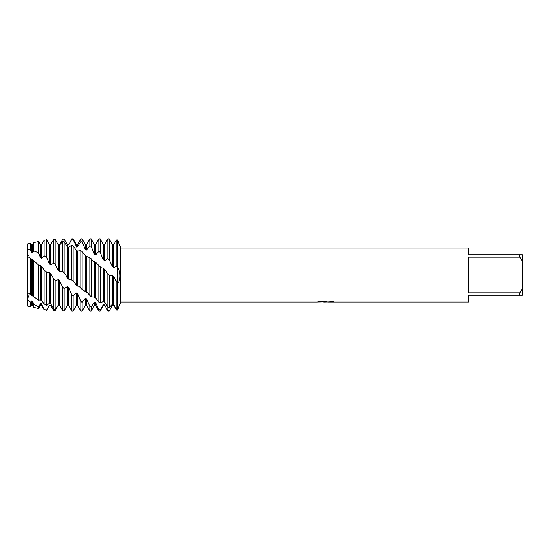 <?xml version="1.0" encoding="UTF-8"?>
<svg xmlns="http://www.w3.org/2000/svg" width="550" height="550" viewBox="0 0 550 550"><rect width="100%" height="100%" fill="white"/><g stroke="black" fill="none" stroke-linecap="round" stroke-linejoin="round"><path stroke-width="0.82" d="M28.462 296.003L27.5 299.881L27.5 243.952L30.621 243.265L30.621 250.002L31.343 252.079L32.656 252.787L33.784 250.917L38.603 252.814L38.603 241.505L33.784 242.571L33.784 250.917M27.5 306.048L27.5 299.881L30.621 302.197L30.621 306.735L27.5 306.048L27.5 299.881M325.799 301.957L323.482 301.957M325.401 301.998L324.252 301.998M519.798 292.861L468.497 292.861L468.497 257.139L519.798 257.139L522.5 261.566L522.5 288.434L519.798 292.861L519.798 295.247L468.497 295.247L468.497 301.998L327.972 301.998L333.266 301.593M519.798 257.139L519.798 254.753L468.497 254.753L468.497 248.002L120.746 248.002L120.746 301.998L119.941 304.226M318.773 301.538L326.37 301.586L317.13 301.998L120.746 301.998M326.37 301.586L318.601 301.586L321.131 301.015L330.722 301.015L333.499 301.654L327.882 301.984M119.983 245.912L120.746 248.002M109.154 259.586L112.344 266.516L113.657 267.506L116.841 266.393L117.501 266.991C121.619 273.048 119.934 282.652 117.501 283.009L117.501 239.903C121.619 249.418 119.934 246.551 117.501 239.903C121.619 249.418 119.934 246.551 117.501 239.903L116.841 239.772L113.657 244.558L112.344 244.523L109.154 239.002L107.841 239.002L107.841 258.459L109.154 259.586L109.154 239.002M67.341 278.053L68.654 279.104L71.342 279.551L73.989 281.957L76.347 285.113L79.358 286.591L82.156 289.479L87.457 292.799L91.156 296.842L94.201 297.076L95.672 297.88L98.842 302.17L100.155 302.968L103.345 301.469L104.658 301.978L107.841 306.976L109.154 307.532L112.344 304.274L113.657 304.542L116.841 309.959L117.501 310.097C121.619 300.582 119.934 303.449 117.501 310.097L117.501 283.009L113.657 276.492L112.344 275.419L109.361 275.371L107.69 273.79L104.658 269.184L103.345 268.159L101.042 267.671L95.659 262.309L92.998 260.913L89.843 257.579L87.388 256.781L84.865 255.104L82.156 251.577L80.843 250.649L77.653 251.027L76.347 250.387L73.157 245.795L71.844 245.087L68.654 247.266L67.341 246.847L64.157 241.656L62.844 241.209L59.654 245.066L58.341 244.887L55.158 239.394L53.845 239.236L50.655 244.523L50.655 264.811L53.845 263.182L55.158 264.371L58.341 270.82L59.654 271.872L62.844 271.528L65.821 275L67.341 278.053L67.341 244.674L68.654 244.798L71.844 239.36L73.157 239.559L73.157 239.002L71.844 239.002L71.844 239.36M317.302 301.957L325.779 301.819M325.394 301.957L327.882 301.957M522.5 261.566L522.5 254.753L519.798 254.753M519.798 295.247L522.5 295.247L522.5 288.434M117.501 239.903L117.501 310.097L116.841 310.228L113.657 305.442L112.344 305.477L109.154 310.998L107.841 310.998L104.658 304.92L103.345 304.7L103.345 305.477L100.155 310.998L100.155 310.028L98.842 309.726L95.659 302.713L94.346 302.252L94.346 305.477L91.156 310.998L91.156 307.093L89.843 306.508L86.659 298.939L85.346 298.272L85.346 305.477L82.156 310.998L82.156 302.342L80.843 301.51L77.653 293.817L76.347 292.978L76.347 305.477L73.157 310.998L71.844 310.998L71.844 295.027L68.654 287.636L67.341 286.667L64.157 288.578L62.686 287.162L59.654 280.748L58.341 279.702L55.316 280.424L53.845 279.097L53.845 309.004L55.158 309.396L58.341 305.188L59.654 305.319L62.844 310.832L64.157 310.929L67.341 305.477L67.341 286.667M73.157 310.998L73.157 296.051L71.844 295.027M82.156 310.998L80.843 310.998L80.843 301.51M91.156 310.998L89.843 310.998L89.843 306.508M100.155 310.998L98.842 310.998L98.842 309.726M109.154 310.998L107.841 310.998L104.658 304.92M28.332 297.041L27.5 292.504L38.603 300.094L40.343 299.922L41.656 300.513L44.096 303.868L46.592 305.504L49.342 303.353L50.655 303.724L50.655 273.529L49.342 272.477L46.592 272.209L44.096 269.899L41.656 266.399L40.343 265.389L38.603 265.031L32.656 259.751L27.5 256.424L28.469 255.042M50.655 303.724L53.845 309.004L53.845 310.496M53.845 279.097L50.655 273.529M104.658 301.978L104.658 269.184M107.841 273.948L107.841 310.709M103.345 301.469L103.345 268.159M100.155 302.968L100.155 266.709M73.157 239.559L76.347 246.249L77.653 246.613L77.653 244.523L80.843 239.002L80.843 241.56L82.156 242.041L85.346 249.439L86.659 250.03L86.659 244.523L89.843 239.002L89.843 245.644L91.156 246.386L94.346 254.079L95.659 254.856L95.659 244.523L98.842 239.002L100.155 239.002L100.155 252.333L103.345 259.889L104.658 260.824L107.841 258.459M98.842 239.002L98.842 251.377L100.155 252.333M95.659 297.873L95.659 262.309M98.842 265.492L98.842 302.17M94.346 297.165L94.346 261.353M91.156 296.842L91.156 258.686M89.843 239.002L91.156 239.002L91.156 246.386M86.659 292.483L86.659 256.135M89.843 257.579L89.843 295.838M85.346 291.603L85.346 255.317M82.156 289.479L82.156 251.577M80.843 239.002L82.156 239.002L82.156 242.041M77.653 286.103L77.653 251.027M80.843 250.649L80.843 288.331M76.347 285.113L76.347 250.387M73.157 281.304L73.157 245.795M68.654 279.104L68.654 247.266M71.844 245.087L71.844 280.074M49.342 303.353L49.342 272.477M46.592 305.504L46.592 272.209M38.603 252.814L40.343 257.455L41.656 258.328L41.656 244.523L44.096 240.302L46.592 239.752L46.592 257.338L49.342 263.821L50.655 264.811M44.096 240.302L44.096 255.743L46.592 257.338M58.018 305.621L55.158 310.606L53.845 310.764L50.655 305.442L49.342 305.374L46.592 310.248L44.096 309.698L41.656 304.239L40.343 303.923L38.603 306.976L33.784 304.288L33.784 307.429L38.603 308.495L38.603 306.976M46.592 310.248L44.096 309.32M41.656 300.513L41.656 266.399M44.096 269.899L44.096 303.868M40.343 299.922L40.343 265.389M38.603 300.094L38.603 265.031M32.656 295.866L32.656 259.751M33.784 261.064L33.784 296.725M31.343 295.082L31.343 258.844M30.621 294.553L30.621 258.644M30.621 250.002L27.5 249.356L27.5 243.952M103.345 304.7L100.155 310.028M94.346 302.252L91.156 307.093M85.346 298.272L82.156 302.342M76.347 292.978L73.157 296.051M41.656 258.328L44.096 255.743M49.342 305.374L46.592 310.138M33.784 304.288L32.656 301.386L31.343 300.843L30.621 302.197M58.018 244.379L58.341 244.812L59.654 244.681L62.844 239.167L64.157 239.071L67.341 244.674L65.821 241.883M77.653 246.613L80.843 241.56M86.659 250.03L89.843 245.644M95.659 254.856L98.842 251.377M27.5 292.504L27.5 256.424M30.621 306.735L31.343 305.477L31.343 300.843M31.343 252.079L31.343 244.523L30.621 243.265M31.343 305.477L32.656 305.477L32.656 301.386M32.656 252.787L32.656 244.523L33.784 242.571M40.343 303.016L40.343 305.477L38.603 308.495M40.343 257.455L40.343 244.523L38.603 241.505M41.656 303.016L41.656 305.477L44.096 309.698M49.342 263.821L49.342 244.523L46.592 239.752M49.342 305.477L50.655 305.442M53.845 239.236L53.845 263.182M55.158 264.371L55.158 239.394M58.341 270.82L58.341 244.887M59.654 271.872L59.654 245.066M62.844 241.209L62.844 271.528M64.157 272.772L64.157 241.656M68.654 244.798L71.844 239.002M76.347 246.984L76.347 244.523L73.157 239.002M85.346 249.439L85.346 244.523L82.156 239.002M94.346 254.079L94.346 244.523L91.156 239.002M103.345 259.889L103.345 244.523L100.155 239.002M116.841 239.772L116.841 266.393M116.841 282.425L116.841 309.959M104.658 260.824L104.658 244.523L107.841 239.002M113.657 267.506L113.657 244.558M113.657 304.542L113.657 276.492M112.344 266.516L112.344 244.523M112.344 304.274L112.344 275.419M109.154 307.532L109.154 275.199M55.158 309.396L55.158 280.335M58.341 305.188L58.341 279.702M59.654 305.319L59.654 280.748M62.844 287.409L62.844 310.832M64.157 310.929L64.157 288.578M67.341 305.477L68.654 305.477L68.654 287.636M76.347 305.477L77.653 305.477L77.653 293.817M85.346 305.477L86.659 305.477L86.659 298.939M94.346 305.477L95.659 305.477L95.659 302.713M109.361 310.64L107.69 310.709M100.313 309.794L98.684 309.409M91.314 306.907L89.691 306.192M82.314 302.218L80.685 301.201M73.315 296.003L71.686 294.738M64.316 288.599L62.686 287.162M55.316 280.424L53.687 278.905M55.316 310.317L53.687 310.516M109.361 275.371L107.69 273.79M31.343 244.523L32.656 244.523M32.656 305.477L33.784 307.429M40.343 305.477L41.656 305.477M40.343 244.523L41.656 244.523M49.342 244.523L50.655 244.523M50.655 305.477L51.267 306.543M67.341 244.523L68.654 244.523M76.347 244.523L77.653 244.523M85.346 244.523L86.659 244.523M94.346 244.523L95.659 244.523M103.345 244.523L104.658 244.523M68.654 305.477L71.844 310.998M77.653 305.477L80.843 310.998M86.659 305.477L89.843 310.998M95.659 305.477L98.842 310.998M103.345 305.477L104.658 305.477"/></g></svg>
